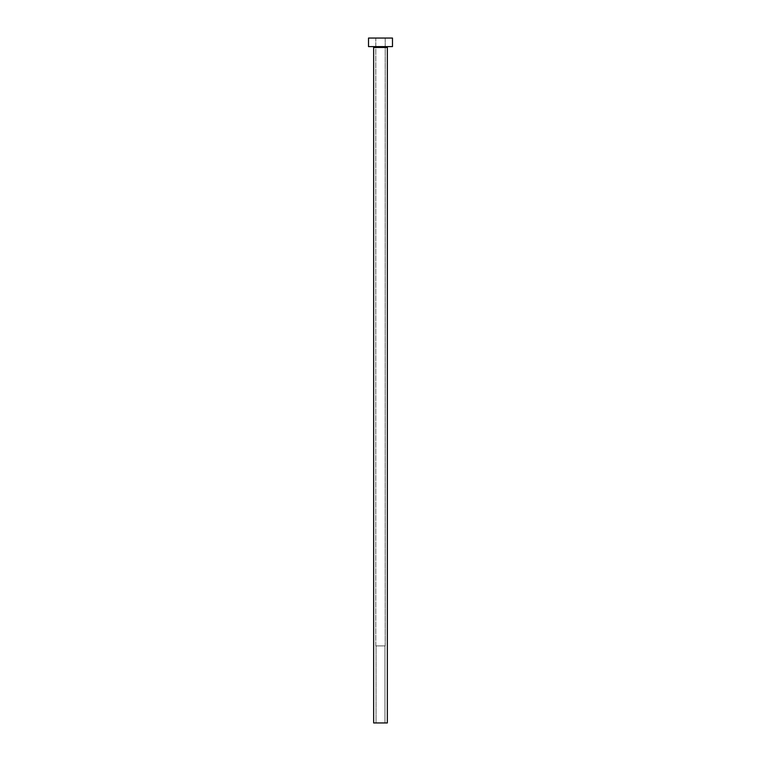 <?xml version="1.0" encoding="UTF-8"?>
<svg xmlns="http://www.w3.org/2000/svg" width="761" height="761" viewBox="0 0 761 761"><rect width="100%" height="100%" fill="white"/><g stroke="black" fill="none" stroke-linecap="round" stroke-linejoin="round"><path stroke-width="0.57" stroke-dasharray="3.81 2.85" d="M384.952 722.95L376.048 722.95L376.048 645.899L384.952 645.899L384.952 722.95L380.5 722.95L387.349 722.95L373.651 722.95L384.952 722.95L384.952 645.899L375.791 645.899L375.791 38.05L385.209 38.05L385.209 645.899L375.791 645.899L385.209 645.899L385.209 38.05L380.5 38.05L392.486 38.05L368.514 38.05L385.209 38.05L375.791 38.05L375.791 645.899L384.866 645.899L376.048 645.899L376.048 722.95L384.952 722.95M388.205 46.611L368.514 46.611L388.205 46.611M373.651 47.467L387.349 47.467L373.651 47.467M385.209 645.899L381.423 645.899L385.209 645.899"/><path stroke-width="1.14" d="M387.349 47.467A0.856 0.856 0 0 1 388.205 46.611A0.856 0.856 0 0 0 387.349 47.467L373.651 47.467L373.651 722.95L387.349 722.95L387.349 47.467L387.349 722.95L373.651 722.95L373.651 47.467A0.856 0.856 0 0 0 372.795 46.611A0.856 0.856 0 0 1 373.651 47.467L387.349 47.467M368.514 38.05L368.514 46.611L392.486 46.611L392.486 38.05L368.514 38.05L368.514 46.611L392.486 46.611L392.486 38.05L368.514 38.05"/></g></svg>

